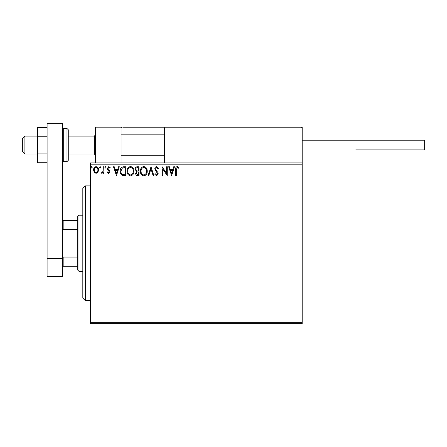 <?xml version="1.0" encoding="UTF-8"?>
<svg xmlns="http://www.w3.org/2000/svg" width="447" height="447" viewBox="0 0 447 447"><rect width="100%" height="100%" fill="white"/><g stroke="black" fill="none" stroke-linecap="round" stroke-linejoin="round"><path stroke-width="0.67" d="M302.2 323.628L90.462 323.628L90.462 322.354L302.2 322.354L302.2 323.628M302.2 164.189L90.462 164.189L90.462 162.915L302.2 162.915L302.2 322.354M97.921 172.296L96.071 173.38L94.222 172.302L93.552 169.983C93.535 168.133 94.373 167.016 96.071 166.625C97.77 167.01 98.608 168.133 98.591 169.983L97.921 172.296M103.855 166.737L103.855 173.263L103.168 173.263L103.168 172.302L101.972 173.38L101.452 173.157L101.782 172.458L102.089 172.576L103.061 171.173L103.168 166.737L103.855 166.737M108.615 173.38L107.291 172.453L107.693 171.888L108.571 172.576L109.236 171.698L107.515 169.519L107.291 168.508L108.738 166.625L110.152 167.508L109.761 168.111L108.817 167.424L107.978 168.474L109.705 170.659L109.923 171.665L108.615 173.38M123.646 166.737L125.719 166.737L125.719 175.665L122.243 175.347C120.796 174.341 120.12 172.922 120.226 171.089C120.12 168.513 121.266 167.061 123.646 166.737M139 166.737L139 175.665L137.737 175.665C136.374 175.598 135.692 174.861 135.681 173.453L136.514 171.559L135.106 169.273C135.117 167.798 135.815 166.954 137.212 166.737L139 166.737M151.019 166.737L153.88 175.665L153.131 175.665L150.963 168.893L148.79 175.665L148.041 175.665L151.019 166.737M166.586 166.737L167.273 166.737L167.273 175.665L162.809 169.011L162.809 175.665L162.121 175.665L162.121 166.737L166.586 173.38L166.586 166.737M176.314 169.726L176.314 175.665L175.626 175.665L175.626 169.637C175.353 168.016 175.9 166.977 177.263 166.507L178.951 167.541L178.599 168.228L177.269 167.424L176.314 169.726M90.462 164.189L90.462 322.354M171.62 175.665L168.648 166.737L169.396 166.737L170.313 169.603L172.821 169.603L173.738 166.737L174.486 166.737L171.62 175.665M156.679 166.507L158.685 168.463L158.126 168.916L156.729 167.424L155.483 168.938L155.707 169.815L157.875 172.453L158.227 173.81L156.634 175.894L154.908 174.386L155.444 173.838L156.64 174.984L157.545 173.849L154.796 168.927C154.807 167.586 155.433 166.781 156.679 166.507M147.242 171.162C147.292 173.71 146.158 175.291 143.85 175.894C141.487 175.347 140.324 173.782 140.369 171.207C140.33 168.659 141.47 167.089 143.794 166.507C146.124 167.072 147.27 168.62 147.242 171.162M133.96 171.162C134.011 173.71 132.882 175.291 130.569 175.894C128.205 175.347 127.049 173.782 127.093 171.207C127.049 168.659 128.188 167.089 130.518 166.507C132.843 167.072 133.994 168.62 133.96 171.162M116.449 175.665L113.471 166.737L114.22 166.737L115.136 169.603L117.645 169.603L118.561 166.737L119.31 166.737L116.449 175.665M106.028 167.368L105.458 168.111L104.889 167.368L105.458 166.625L106.028 167.368M100.765 167.368L100.195 168.111L99.62 167.368L100.195 166.625L100.765 167.368M92.183 167.368L91.607 168.111L91.037 167.368L91.607 166.625L92.183 167.368M170.603 170.519L171.564 173.514L172.525 170.519L170.603 170.519M141.056 171.207C141.029 173.252 141.945 174.509 143.817 174.984C145.683 174.486 146.594 173.218 146.555 171.167C146.588 169.139 145.672 167.888 143.817 167.424C141.934 167.888 141.017 169.15 141.056 171.207M137.598 174.755L138.313 174.755L138.313 171.888L137.961 171.888C136.933 171.883 136.402 172.402 136.363 173.442L137.598 174.755M137.967 170.972L138.313 170.972L138.313 167.653L137.525 167.653C136.436 167.636 135.854 168.178 135.793 169.273L136.871 170.871L137.967 170.972M127.781 171.207C127.747 173.252 128.669 174.509 130.541 174.984C132.407 174.486 133.318 173.218 133.273 171.167C133.307 169.139 132.396 167.888 130.541 167.424C128.658 167.888 127.736 169.15 127.781 171.207M125.031 174.755L125.031 167.653L122.456 167.882L120.913 171.095C120.824 172.598 121.388 173.732 122.607 174.503L125.031 174.755M115.432 170.519L116.393 173.514L117.349 170.519L115.432 170.519M94.239 169.977C94.211 171.363 94.82 172.229 96.071 172.576C97.323 172.229 97.932 171.363 97.904 169.977C97.938 168.597 97.323 167.748 96.071 167.424C94.82 167.748 94.211 168.597 94.239 169.977M95.563 162.915L95.563 127.199L121.076 127.199L121.076 162.915M165.211 127.199L164.446 127.965L165.211 127.199L301.434 127.199L302.2 127.965L302.2 127.199L276.687 127.199M24.903 153.986L22.35 151.432L22.35 138.676L24.903 136.128L24.903 153.986L37.654 153.986M68.268 153.986L94.289 153.986L94.289 136.128L95.563 134.849M301.434 127.199L302.2 127.965L164.446 127.965L164.446 162.915M302.2 127.965L302.2 162.915M122.864 127.199L191.741 127.199M232.557 127.199L203.983 127.199M193.78 127.199L130.513 127.199M121.841 127.199L121.076 127.965L121.841 127.199M302.2 140.207L424.65 140.207L424.65 149.901L355.773 149.901M47.097 162.73L37.654 162.73L37.654 136.218L47.097 136.218M37.654 153.891L47.097 153.891M37.654 136.218L37.654 127.384L47.097 127.384M47.097 276.436L47.097 123.372L62.401 123.372L62.401 276.436L47.097 276.436M47.097 258.578L62.401 258.578M68.268 129.747L68.268 160.361L66.994 161.635L66.994 128.473L68.268 129.747M85.36 300.669L82.812 298.115L82.812 188.422L85.36 185.874L85.36 300.669L90.462 300.669M78.985 271.335L77.705 270.055L77.705 216.482L78.985 215.208L78.985 271.335L82.812 271.335M77.705 229.473L63.167 229.473L62.401 231.026M62.401 255.516L63.167 257.07L63.167 266.228L62.401 266.228M77.705 257.07L63.167 257.07M62.401 220.31L63.167 220.31L63.167 229.473M77.705 220.31L63.167 220.31M77.705 266.228L63.167 266.228M164.446 127.965L121.076 127.965M62.401 129.747L63.675 128.473L63.675 161.635L66.994 161.635M94.289 153.986L95.563 155.26M164.446 155.26L121.076 155.26M164.446 134.849L121.076 134.849M24.903 136.128L37.654 136.128M68.268 136.128L94.289 136.128M63.675 128.473L66.994 128.473M63.675 161.635L62.401 160.361M85.36 185.874L90.462 185.874M78.985 215.208L82.812 215.208"/></g></svg>
